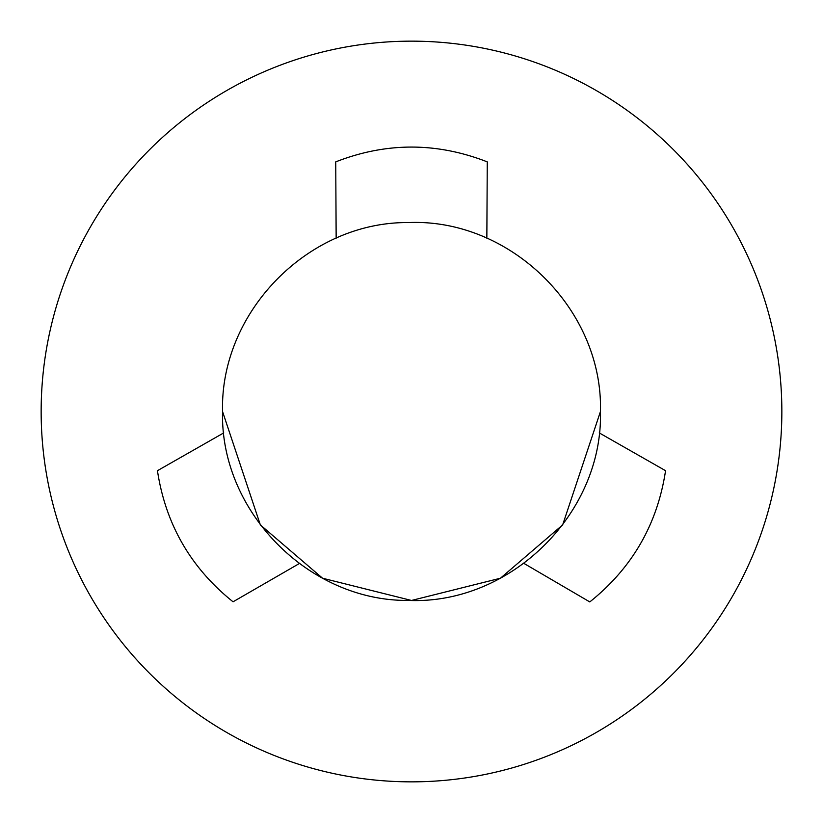 <?xml version="1.0" encoding="UTF-8"?>
<svg xmlns="http://www.w3.org/2000/svg" width="823" height="823" viewBox="0 0 823 823"><rect width="100%" height="100%" fill="white"/><g stroke="black" fill="none" stroke-linecap="round" stroke-linejoin="round"><path stroke-width="1.23" d="M41.15 411.5A370.35 370.35 0 0 1 411.5 41.15A370.35 370.35 0 0 1 781.85 411.5A370.35 370.35 0 0 1 411.5 781.85A370.35 370.35 0 0 1 41.15 411.5M157.44 470.694L223.743 432.898M157.471 470.89C165.649 524.354 190.843 567.983 233.053 601.798L299.305 563.549M487.267 161.884L486.846 238.217M487.082 161.802C436.694 142.163 386.306 142.163 335.918 161.802M336.154 238.217L335.733 161.884M589.947 601.798C632.157 567.983 657.351 524.354 665.529 470.89M589.793 601.922L523.901 563.395M599.247 432.898L665.56 470.694M222.539 411.5L260.335 524.879L322.575 578.23L411.5 600.461L500.425 578.23L562.665 524.879L600.461 411.5C603.146 309.438 510.538 218.27 408.527 222.56C308.615 221.624 220.029 311.608 222.539 411.5C220.029 511.392 308.615 601.376 408.537 600.44C510.538 604.73 603.146 513.562 600.461 411.5"/></g></svg>
